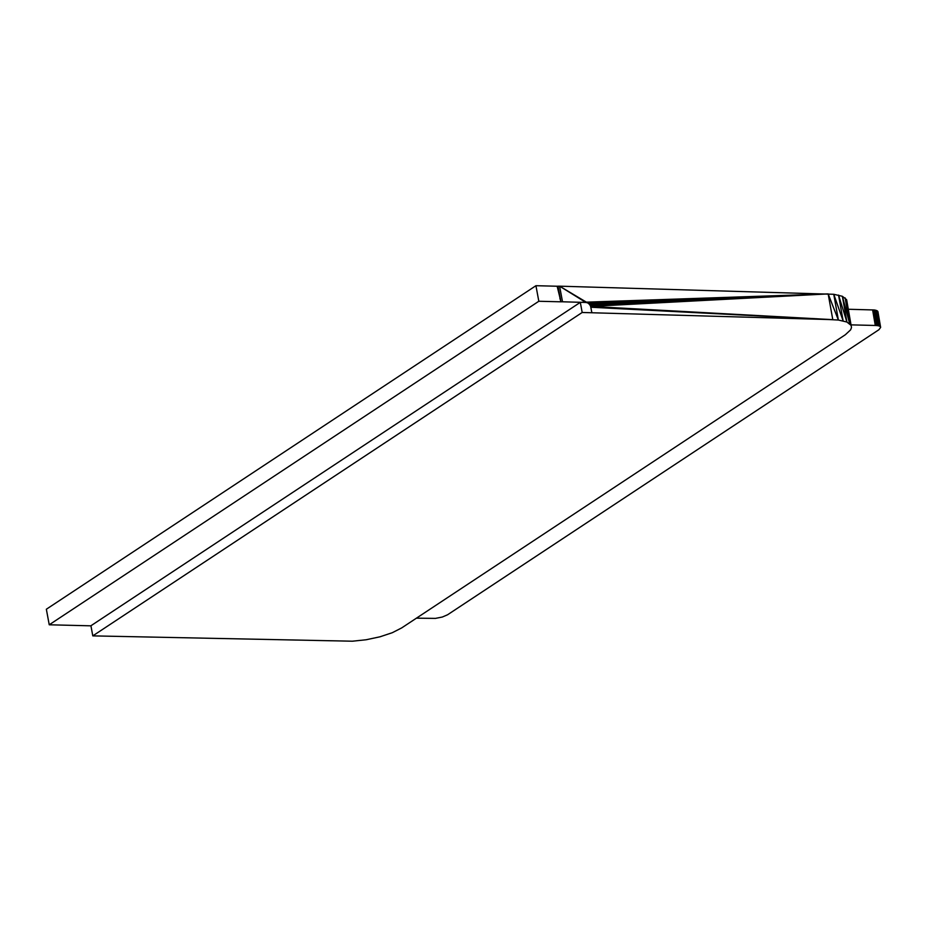 <?xml version="1.0" encoding="UTF-8"?>
<svg xmlns="http://www.w3.org/2000/svg" width="927" height="927" viewBox="0 0 927 927"><rect width="100%" height="100%" fill="white"/><g stroke="black" fill="none" stroke-linecap="round" stroke-linejoin="round"><path stroke-width="1.39" d="M832.794 319.653L828.159 293.905L590.626 306.408L590.256 305.643L590.626 306.408L832.794 319.653L582.179 312.48L92.793 635.876L352.341 641.206L366.072 639.769L379.943 636.814L392.306 632.701L401.681 627.915L845.343 334.74L850.615 329.838L851.496 327.544L846.641 299.711L842.365 296.292L833.767 294.288L838.367 320.035L590.812 307.231L590.626 306.408L591.866 312.723L590.812 307.231M557.15 286.234L558.008 286.188L560.939 301.796L557.15 286.234L535.933 285.701L538.819 301.263L49.235 624.786L90.939 625.829M535.933 285.701L46.35 609.236L49.235 624.786M560.684 301.808L538.819 301.263M877.684 311.217L880.546 327.092L877.684 311.217M416.432 618.17L435.47 618.39L442.306 617.034L447.544 614.786L878.912 329.722L880.638 327.382L877.857 311.484L879.758 326.339L877.417 310.962L879.758 326.339L877.069 310.73L879.329 326.13L876.641 310.533L878.819 325.945L876.131 310.348L878.24 325.794L877.591 325.667L874.914 310.07L875.552 310.197L877.591 325.667L876.884 325.574L874.196 309.977L848.321 309.259M880.638 327.382L877.95 311.773M876.884 325.574L872.608 309.873L875.297 325.47L876.884 325.574L874.914 310.07L874.196 309.977M875.297 325.47L851.067 324.867M588.657 303.65L589.271 304.23L588.703 303.616L828.159 293.905L838.367 320.035L846.907 322.028L851.16 325.435L845.088 297.845L849.619 323.569L842.365 296.292L846.907 322.028L838.553 295.087L843.118 320.835L833.767 294.288L559.595 286.176L562.527 301.785L560.939 301.796L559.873 298.251M92.793 635.876L90.927 625.76L580.314 302.364L828.159 293.905L589.317 304.207L589.815 304.902L589.271 304.23M562.527 301.785L585.876 302.457L559.595 286.176L558.008 286.188M587.985 303.175L828.159 293.905L588.042 303.141L559.595 286.176M587.266 302.816L586.594 302.55M586.524 302.596L585.794 302.503M590.29 305.62L828.159 293.905L589.85 304.879L590.256 305.643L589.815 304.902M580.314 302.364L582.179 312.48"/></g></svg>
